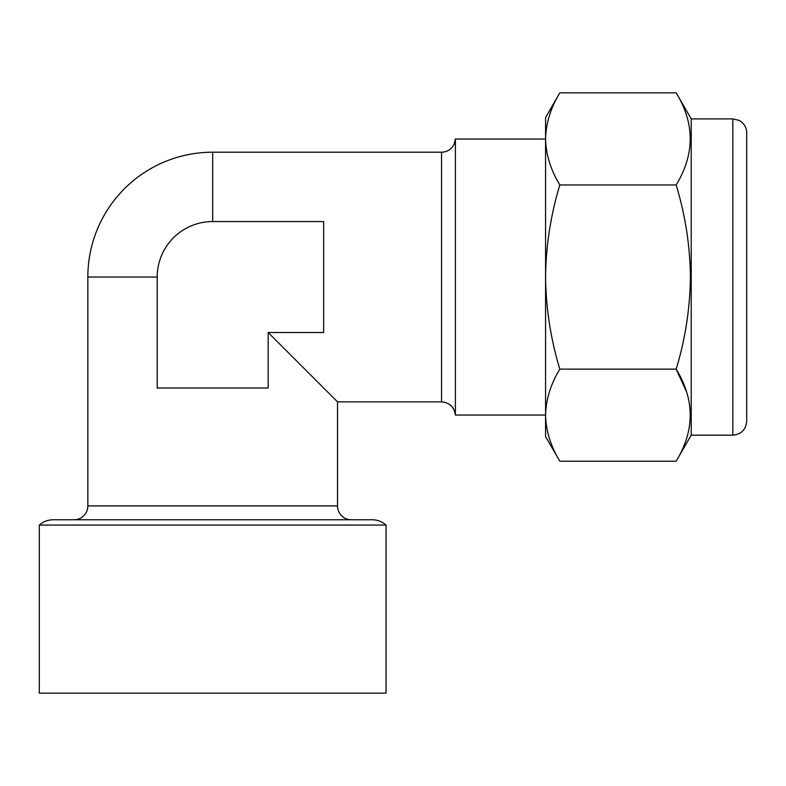 <?xml version="1.0" encoding="UTF-8"?>
<svg xmlns="http://www.w3.org/2000/svg" width="786" height="786" viewBox="0 0 786 786"><rect width="100%" height="100%" fill="white"/><g stroke="black" fill="none" stroke-linecap="round" stroke-linejoin="round"><path stroke-width="1.18" d="M732.827 118.912L738.928 120.327L741.247 121.751C744.774 124.581 746.592 128.256 746.7 132.785L746.7 421.286C745.875 429.716 741.257 434.344 732.827 435.159L732.827 118.912L691.218 118.912L676.166 92.846C694.883 123.471 694.883 154.164 676.166 184.946C685.313 215.148 690.059 245.841 690.413 277.036C690 308.633 685.254 339.326 676.166 369.125C694.883 399.75 694.883 430.453 676.166 461.225L559.819 461.225C550.701 446.193 545.946 430.836 545.572 415.175C545.956 399.475 550.711 384.128 559.819 369.125L676.166 369.125L686.581 391.929M559.819 369.125C550.74 339.326 545.995 308.633 545.572 277.036C545.936 245.841 550.681 215.148 559.819 184.946C550.701 169.904 545.946 154.557 545.572 138.896L545.572 138.886C545.956 123.196 550.711 107.849 559.819 92.846L676.166 92.846M732.827 435.159L691.218 435.159L691.218 118.912M39.3 525.068L386.064 525.068L386.064 693.154L39.3 693.154L39.3 525.068A20.809 20.809 0 0 1 53.173 519.772L372.191 519.772A20.809 20.809 0 0 1 386.064 525.068M212.682 221.554L212.682 152.199A124.836 124.836 0 0 0 87.845 277.036L157.2 277.036L157.2 387.999L268.164 387.999L268.164 332.517L323.645 332.517L323.645 221.554L212.682 221.554A55.482 55.482 0 0 0 157.2 277.036M87.845 277.036L87.845 505.899A13.873 13.873 0 0 1 73.972 519.772M87.845 505.899L337.518 505.899A13.873 13.873 0 0 0 351.391 519.772M337.518 505.899L337.518 401.872L268.164 332.517M545.572 139.024L455.399 139.024L455.399 415.047C454.269 406.991 449.651 402.599 441.545 401.872L441.545 152.199L212.682 152.199M559.819 184.946L676.166 184.946M559.819 461.225L545.572 436.544L545.572 117.527L559.819 92.846M691.218 435.159L676.166 461.225M545.572 415.047L455.399 415.047M455.399 139.024L454.2 144.015L452.648 146.648C449.818 150.244 446.124 152.091 441.545 152.199M441.545 401.872L337.518 401.872"/></g></svg>
